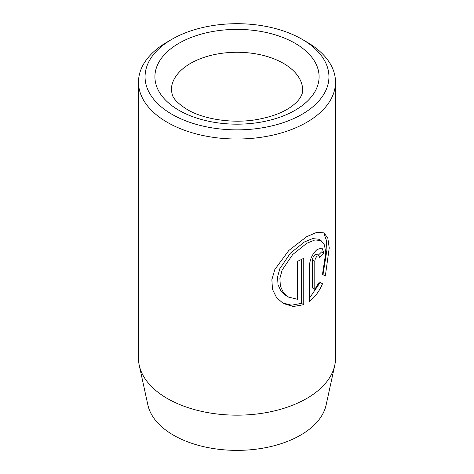 <?xml version="1.0" encoding="UTF-8"?>
<svg xmlns="http://www.w3.org/2000/svg" width="474" height="474" viewBox="0 0 474 474"><rect width="100%" height="100%" fill="white"/><g stroke="black" fill="none" stroke-linecap="round" stroke-linejoin="round"><path stroke-width="0.71" d="M288.476 297.074L286.148 295.735L281.046 291.184L278.019 284.732L277.563 277L279.79 268.746L290.366 253.211L304.379 241.983L312.639 238.588L318.735 239.246L321.058 240.585L314.967 239.927L306.702 243.322L292.683 254.556L282.107 270.085L279.891 278.333L280.365 286.047L283.369 292.523L288.476 297.074L297.524 299.313L297.524 261.322A98.509 56.874 0 0 0 303.763 258.265L303.763 304.693L293.193 306.512L283.292 303.49L276.555 297.613L272.497 289.407L271.863 279.701L274.831 269.481L288.773 250.509L306.702 236.668L316.875 232.313L324.02 232.882L327.824 238.149L329.234 247.979L325.33 275.998L322.48 274.351L325.786 252.725L324.441 244.94L321.058 240.591M282.166 302.803L291.557 305.203L301.44 303.348L303.763 304.693M314.801 289.324L312.479 287.979L312.479 259.971C312.65 257.832 313.474 256.09 314.937 254.739L316.602 254.319L318.925 255.658L317.26 256.079C315.791 257.429 314.973 259.171 314.801 261.316L314.801 289.324L319.381 281.977L322.498 283.772C319.352 291.208 315.026 297.068 309.522 301.357L309.522 264.919C310.156 258.573 312.733 253.406 317.26 249.419L322.059 248.056L323.878 253.24A98.509 56.874 180 0 1 319.594 257.423L318.925 255.658M334.739 365.383L326.124 404.974A89.823 51.862 180 0 1 266.121 447.569A89.823 51.862 180 0 1 173.484 435.179A89.823 51.862 180 0 1 147.876 404.974L139.261 365.383A98.509 56.874 0 0 0 167.346 398.51A98.509 56.874 0 0 0 268.942 412.096A98.509 56.874 0 0 0 334.739 365.383A98.509 56.874 0 0 0 335.509 358.291L335.509 82.144A98.509 56.874 180 0 1 274.695 134.687A98.509 56.874 180 0 1 167.346 122.357A98.509 56.874 180 0 1 138.491 82.144A98.509 56.874 180 0 1 167.346 41.931L171.985 39.247A91.938 53.082 0 0 0 171.991 114.317A91.938 53.082 0 0 0 302.009 114.317A91.938 53.082 0 0 0 302.015 39.247A91.938 53.082 0 0 0 302.009 39.247A91.938 53.082 0 0 0 171.985 39.247M306.654 41.931L302.015 39.247L306.654 41.931A98.509 56.874 180 0 1 335.509 82.144M138.491 82.144L138.491 358.291A98.509 56.874 0 0 0 139.261 365.383M309.522 298.093L320.175 282.433L319.381 281.977M320.175 282.433L322.498 283.772M318.202 255.243A98.509 56.874 0 0 0 321.556 251.901L323.878 253.24M323.007 274.653L326.918 249.982L326.343 240.247L324.038 233.777M301.44 303.348L301.44 259.462M295.047 43.27A82.091 47.394 180 0 1 295.047 110.294A82.091 47.394 180 0 1 178.953 110.294A82.091 47.394 180 0 1 178.953 43.27A82.091 47.394 180 0 1 295.047 43.27M302.673 90.184A65.673 37.914 0 0 0 283.434 63.374A65.673 37.914 0 0 0 211.866 55.156A65.673 37.914 0 0 0 171.327 90.184L172.346 94.966C173.65 99.196 178.591 104.031 187.165 109.482C203.376 119.264 232.817 123.969 257.459 119.46C272.408 116.687 283.962 112.202 292.126 106.016C295.48 103.445 297.95 101.009 299.532 98.705C301.814 95.262 302.856 92.418 302.673 90.184M312.479 259.971L314.801 261.316"/></g></svg>
